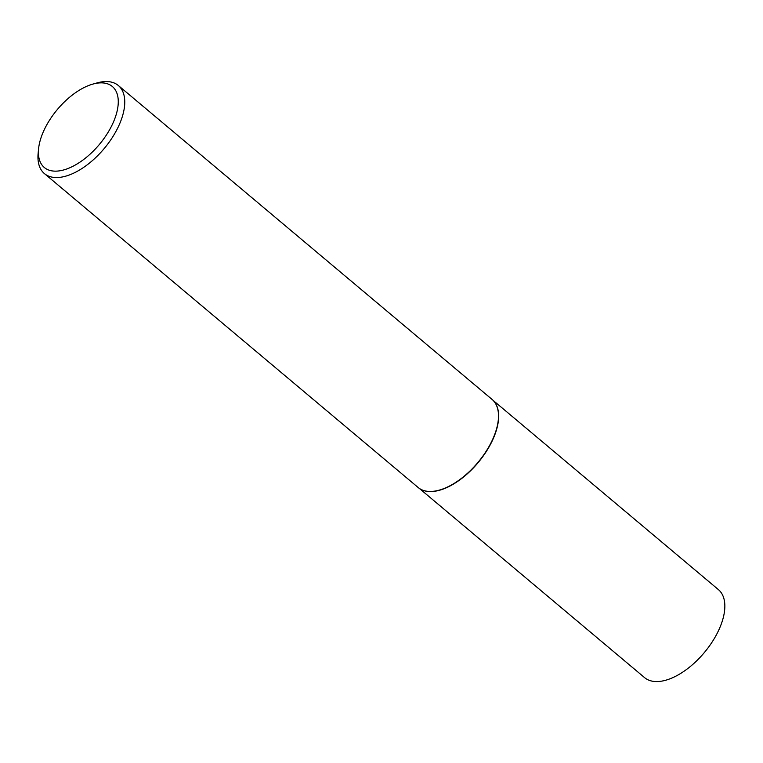 <?xml version="1.0" encoding="UTF-8"?>
<svg xmlns="http://www.w3.org/2000/svg" width="763" height="763" viewBox="0 0 763 763"><rect width="100%" height="100%" fill="white"/><g stroke="black" fill="none" stroke-linecap="round" stroke-linejoin="round"><path stroke-width="1.14" d="M494.367 401.824A57.435 29.671 130 0 1 494.453 401.939A57.435 29.671 130 0 1 492.936 439.335A57.435 29.671 130 0 1 420.995 489.398A57.435 29.671 130 0 1 420.871 489.331M493.051 400.327L718.431 589.637A57.435 29.671 130 0 1 719.118 629.313A57.435 29.671 130 0 1 644.544 677.592L419.173 488.291M92.857 84.102L97.13 82.9A57.492 29.7 130 0 1 118.341 85.513L492.078 399.43A57.492 29.7 130 0 1 494.281 401.71A57.492 29.7 130 0 1 492.764 439.154A57.492 29.7 130 0 1 420.747 489.264A57.492 29.7 130 0 1 418.114 487.481L44.378 173.563A57.492 29.7 130 0 1 38.15 153.125L38.589 148.709A52.895 27.325 -50 0 0 66.228 169.157A52.895 27.325 -50 0 0 113 123.043A52.895 27.325 -50 0 0 92.857 84.102A52.895 27.325 -50 0 0 43.691 130.969A52.895 27.325 -50 0 0 38.589 148.709M118.341 85.513A57.492 29.7 130 0 1 119.028 125.237A57.492 29.7 130 0 1 44.378 173.563"/></g></svg>
